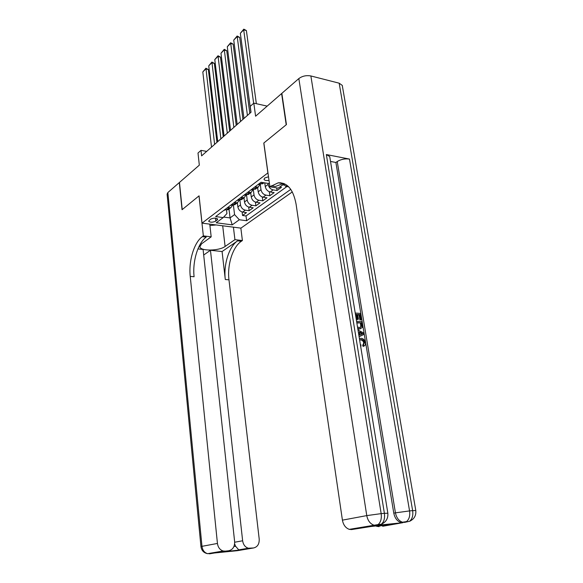 <?xml version="1.0" encoding="UTF-8"?>
<svg xmlns="http://www.w3.org/2000/svg" width="583" height="583" viewBox="0 0 583 583"><rect width="100%" height="100%" fill="white"/><g stroke="black" fill="none" stroke-linecap="round" stroke-linejoin="round"><path stroke-width="0.87" d="M268.501 176.766L264.675 178.034L263.982 179.353C264.595 180.424 266.263 180.766 269.003 180.395M267.167 106.121L253.824 103.14L255.594 116.199L281.604 93.564L286.202 124.777L263.793 143.054L267.889 172.925L202.031 223.143L240.932 228.128L292.316 191.916M202.031 223.143L199.065 195.837L182.224 209.581L179.469 182.435L199.328 165.149L198.001 153.045L200.997 150.363L201.616 155.872L251.018 112.242L250.231 106.346L253.824 103.14M237.368 202.789L237.879 206.914C238.483 209.734 240.072 211.461 242.659 212.095L246.485 212.627L242.543 215.484L242.105 211.979M239.875 199.845L240.509 204.961C241.114 207.788 242.717 209.523 245.312 210.164L249.145 210.711L248.679 207.089M249.145 210.711L253.168 207.796L249.32 207.235C246.718 206.586 245.108 204.837 244.496 201.995L243.971 197.826M250.719 192.754L251.258 196.959C251.892 199.831 253.51 201.601 256.134 202.272L260.003 202.848L255.886 205.828L255.398 202.09M257.62 187.573L258.182 191.814C258.823 194.707 260.463 196.5 263.093 197.185L266.992 197.79L262.78 200.836L262.263 196.974M264.762 182.88L265.258 186.545C265.914 189.475 267.568 191.29 270.221 191.989L274.134 192.616L269.827 195.735L269.28 191.734M279.738 187.041L281.451 187.318L277.042 190.51L276.677 187.908M215.797 221.132L217.707 219.157C216.067 217.78 213.662 217.802 210.499 219.215L208.619 221.176C210.244 222.546 212.635 222.531 215.797 221.132L215.455 218.144M269.39 183.208L268.909 183.565L261.031 182.268L215.644 216.577L223.202 217.59L226.933 213.56L226.488 209.829L228.223 209.661L229.6 208.634M287.055 185.358L285.699 186.334L288.694 186.83M229.002 209.078L230.066 217.918L234.563 214.61L239.329 219.755L246.624 220.731L290.779 189.366M239.329 219.755L232.238 224.863L216.22 222.786L223.202 217.59M267.998 183.412L268.136 184.41L265.258 186.545M260.288 184.425L260.995 189.723L258.182 191.814M253.277 189.307L254.013 194.911L251.258 196.959M246.5 194.635L247.185 199.991L244.496 201.995M242.543 215.484L246.026 215.965L286.945 186.538M282.704 184.884L284.555 185.073M277.042 190.51L273.114 189.883C270.454 189.169 268.792 187.347 268.136 184.41M269.827 195.735L265.928 195.123C263.283 194.431 261.636 192.63 260.995 189.723M262.78 200.836L258.903 200.253C256.272 199.575 254.64 197.797 254.013 194.911M255.886 205.828L252.031 205.26C249.422 204.604 247.804 202.848 247.185 199.991M227.472 207.628L230.832 207.701L232.865 204.852M231.422 204.648L234.789 204.728L236.173 203.693M239.504 199.787L237.463 202.724L234.082 202.636M238.119 199.583L241.508 199.678L242.892 198.635M246.288 194.605L244.241 197.622L240.845 197.52M244.977 194.401L248.387 194.511L249.772 193.469M253.226 189.3L251.178 192.412L247.76 192.295M251.987 189.103L255.42 189.227L256.811 188.178M260.324 183.864L258.276 187.077L254.837 186.946M259.165 183.674L262.612 183.82L264.012 182.77L262.612 183.82M224.87 209.596L226.503 209.829L229.104 207.861M233.382 204.917L234.563 214.61M206.688 151.391L200.997 150.363M223.69 217.058L230.066 217.918L232.238 224.863M246.026 215.965L246.624 220.731M285.699 186.334L283.724 184.148M223.879 210.346L225.512 209.691M211.52 147.127L202.811 71.957L205.763 68.925L208.342 69.545L205.93 68.218L214.61 144.402M216.949 142.332L208.342 69.545M202.811 71.957L205.93 68.218M209.778 224.229L210.274 224.2M216.14 224.951L209.916 225.526M203.693 255.026L210.456 250.267L242.637 540.776C243.279 544.741 245.195 547.226 248.387 548.224L253.547 547.969L237.478 550.673L207.584 553.675C204.414 552.655 202.541 550.206 201.973 546.329L217.444 543.443C218.042 547.422 219.959 549.944 223.194 551.001L225.271 551.146L209.625 553.814L208.255 553.558M167.868 192.528L201.973 546.329L200.953 546.599L167.102 194.124L167.868 192.528L179.302 182.581L182.049 209.72L199.007 195.888L203.35 235.904L202.301 236.676C194.052 242.506 188.513 261.082 190.233 276.393L217.444 543.443M209.763 224.134L211.184 236.836L201.587 243.803L199.86 246.755C200.333 251.309 219.084 251.04 225.104 246.463L234.927 239.657L242.397 240.546L241.311 241.289C232.734 246.886 227.071 264.922 228.973 279.825L259.202 539.027C259.391 544.034 257.504 547.014 253.547 547.969M211.184 236.836L203.35 235.904M233.943 546.482L235.656 546.3L238.724 549.856L239.795 550.104L218.406 552.509L228.667 550.76C232.785 549.776 234.774 546.73 234.628 541.629L203.088 249.466L197.929 248.897M222.079 251.535L237.609 240.852C229.068 246.471 223.413 264.558 225.3 279.505L222.079 251.535L210.456 250.267M228.667 550.76L225.271 551.146M233.419 227.166L234.927 239.657M240.859 228.121L242.397 240.546M235.656 546.3L234.621 543.895M202.301 236.676L206.2 237.135C197.914 242.943 192.361 261.468 194.095 276.736L190.233 276.393M362.903 345.027L363.763 342.921C363.224 340.953 362.13 339.962 360.483 339.94L359.624 339.984M363.449 346.273L363.085 346.426L362.655 345.136L363.449 344.793L364.557 342.578L363.763 342.921M355.229 313.049L360.483 313.421L361.518 319.703L359.908 320.009L359.077 314.988L357.729 314.893M361.518 319.703L360.688 319.652L359.864 314.616L357.656 314.463L358.428 319.163L357.641 319.52L356.811 319.469L356.045 314.776L355.506 314.74M378.498 525.188L402.911 522.674L400.805 522.485C397.161 521.18 394.822 518.068 393.787 513.157L395.442 512.851L337.229 161.527C340.917 159.312 344.998 158.496 349.479 159.072L326.349 154.546L329.73 156.587L329.825 157.177M330.517 161.44L335.895 162.468L393.787 513.157M360.731 328.695L357.838 329.031M286.442 124.58L263.866 142.988L269.878 186.8L278.237 182.807C287.353 182.377 293.307 189.504 296.091 204.196L342.418 520.145L366.765 515.605L298.839 78.567L281.844 93.353L286.442 124.58M280.489 182.741L280 183.106M269.878 186.8L278.208 188.156L284.329 183.703M377.784 525.312L351.607 529.568L371.138 526.478L395.048 523.964L382.645 526.274L402.911 522.674M379.067 526.653L375.729 525.997M298.839 78.567C302.315 76.023 306.33 75.149 310.87 75.958L339.168 83.187L342.265 85.402L342.381 86.073M351.607 529.568L349.297 529.357C345.632 528.023 343.343 524.955 342.418 520.145M335.895 162.468L337.229 161.527M271.197 185.831L275.351 186.509L283.615 183.419M358.428 319.163L357.598 319.105L356.825 314.405L356.045 314.776M356.825 314.405L355.433 314.31M357.598 319.105L356.811 319.469M359.864 314.616L359.077 314.988M360.688 319.652L359.908 320.009M356.577 321.313L361.839 321.648L362.342 324.709L362.203 327.566L359.835 328.812L357.729 328.36M357.51 327.048L359.689 327.544L361.613 326.152L361.518 324.68L361.22 322.858L356.781 322.581M359.492 328.805L358.705 329.155M361.22 322.858L356.854 322.997M360.258 327.486L360.826 326.509L360.432 323.222M361.613 326.152L360.826 326.509M361.518 324.68L360.731 325.037M359.15 335.349L358.21 331.341M358.006 330.051L363.705 332.966L363.938 334.402L359.092 336.755M361.562 332.951L359.412 331.916L359.922 335.006L362.99 333.644L359.543 332.711M359.915 335.006L362.203 333.986L360.775 333.301M362.99 333.644L362.203 333.986M360.381 344.655L361.037 344.917L360.658 346.346M364.557 342.578C364.018 340.61 362.925 339.619 361.278 339.598L360.483 339.94M361.278 339.598L359.609 339.918M359.398 338.606L361.066 338.315C363.289 338.49 364.732 339.947 365.395 342.68C365.658 344.473 365.147 345.61 363.879 346.091L363.085 346.426M363.879 346.091L363.449 344.793M361.008 346.2L360.607 346.04M230.358 205.449L232.049 204.735M217.729 141.64L208.736 65.85L211.746 62.753L214.347 63.387L211.913 62.053L220.884 138.856M223.231 136.779L214.347 63.387M208.736 65.85L211.913 62.053M236.989 200.443L238.724 199.67M224.069 136.043L214.792 59.612L217.867 56.449L220.476 57.105L218.02 55.757L227.297 133.194M229.651 131.109L220.476 57.105M214.792 59.612L218.02 55.757M243.76 195.32L245.552 194.489L244.634 195.188M230.555 130.315L220.972 53.242L224.112 50.007L226.743 50.685L224.258 49.322L233.856 127.4M236.217 125.316L226.743 50.685M220.972 53.242L224.258 49.322M250.697 190.08L252.534 189.191M237.186 124.456L227.29 46.735L230.504 43.426L233.149 44.126L230.635 42.741L240.56 121.475M242.929 119.384L233.149 44.126M227.29 46.735L230.635 42.741M257.788 184.716L259.581 183.9M243.971 118.466L233.747 40.081L237.026 36.693L239.693 37.414L237.15 36.022L247.418 115.419M249.794 113.321L239.693 37.414M233.747 40.081L237.15 36.022M250.909 112.337L240.349 33.275L243.701 29.82L246.383 30.556L243.811 29.15L243.701 29.82L253.641 103.3M256.352 103.701L246.383 30.556M240.349 33.275L243.811 29.15M240.509 204.961L237.879 206.914M245.312 210.164L242.659 212.095M273.114 189.883L270.221 191.989M265.928 195.123L263.093 197.185M258.903 200.253L256.134 202.272M252.031 205.26L249.32 207.235M235.729 202.877L233.062 204.881M242.499 197.775L239.773 199.831M249.422 192.558L246.638 194.656M256.513 187.216L253.656 189.366M262.714 182.545L260.849 183.951M217 218.487L217.189 220.097M237.609 240.852L241.311 241.289M225.3 279.505L228.973 279.825M250.275 548.341L239.795 550.104M234.679 542.234L242.637 540.776M222.691 225.789L225.104 246.463M310.87 75.958L381.165 513.63L384.386 513.324L326.349 154.546M349.479 159.072L409.565 510.919L412.64 510.628L339.168 83.187M400.805 522.485L406.475 521.603C409.179 519.387 410.206 515.824 409.565 510.919L395.442 512.851C396.476 517.777 398.823 520.896 402.467 522.208L404.58 522.39L409.55 521.282C412.254 519.074 413.281 515.518 412.64 510.628L415.81 510.54M342.265 85.402L415.796 510.475C416.255 515.576 414.17 519.176 409.55 521.282L410.461 520.889M349.297 529.357L378.083 524.569C380.75 522.31 381.778 518.659 381.165 513.63L366.765 515.605C367.764 520.575 370.125 523.753 373.856 525.137L376.21 525.363L378.083 524.569L381.304 524.226C383.978 521.974 385.006 518.338 384.386 513.324L387.855 513.229M329.73 156.587L387.848 513.157C388.256 518.404 386.077 522.098 381.304 524.226L382.565 523.672M361.671 334.227L360.884 334.576M230.832 207.701L228.223 209.661M237.463 202.724L234.789 204.728M244.241 197.622L241.508 199.678M251.178 192.412L248.387 194.511M258.276 187.077L255.42 189.227M224.739 210.215L225.446 209.676M238.724 549.856L248.387 548.224M200.953 546.599C201.565 550.549 203.773 552.91 207.584 553.675L223.194 551.001M220.155 552.21L239.278 550.06M199.816 246.361L199.86 246.755M282.412 183.507L278.237 182.807M376.982 526.478L386.595 524.853M359.041 329.162L359.835 328.812M360.25 339.94L361.045 339.598M231.225 205.318L231.998 204.728M237.849 200.312L238.702 199.67M251.572 189.956L252.577 189.191M258.67 184.592L259.756 183.769"/></g></svg>
